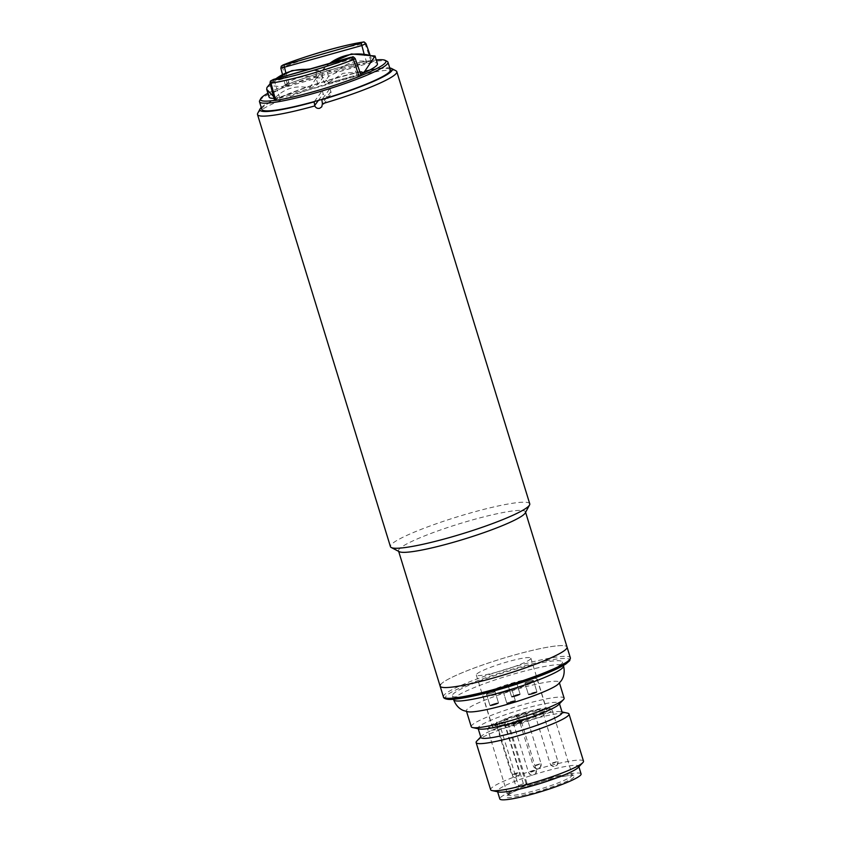 <?xml version="1.0" encoding="UTF-8"?>
<svg xmlns="http://www.w3.org/2000/svg" width="841" height="841" viewBox="0 0 841 841"><rect width="100%" height="100%" fill="white"/><g stroke="black" fill="none" stroke-linecap="round" stroke-linejoin="round"><path stroke-width="0.63" stroke-dasharray="4.21 3.15" d="M498.135 703.255L490.419 705.546L498.135 703.255M494.971 691.617A4.457 0.536 162.9 0 1 490.566 693.447A4.457 0.536 162.9 0 1 486.487 694.14A4.457 0.536 162.9 0 1 486.519 694.035A4.457 0.536 162.9 0 1 490.934 692.206A4.457 0.536 162.9 0 1 495.002 691.523A4.457 0.536 162.9 0 1 494.971 691.617A4.457 0.536 162.9 0 1 490.566 693.447A4.457 0.536 162.9 0 1 486.487 694.14A4.457 0.536 162.9 0 1 486.519 694.035A4.457 0.536 162.9 0 1 490.934 692.206A4.457 0.536 162.9 0 1 495.002 691.523A4.457 0.536 162.9 0 1 494.971 691.617M498.524 703.139A4.457 0.536 162.9 0 1 494.109 704.968A4.457 0.536 162.9 0 1 490.04 705.662A4.457 0.536 162.9 0 1 490.061 705.557A4.457 0.536 162.9 0 1 494.476 703.728A4.457 0.536 162.9 0 1 498.545 703.044A4.457 0.536 162.9 0 1 498.524 703.139A4.457 0.536 -17.1 0 0 498.545 703.044A4.457 0.536 -17.1 0 0 494.476 703.728A4.457 0.536 -17.1 0 0 490.061 705.557A4.457 0.536 -17.1 0 0 490.04 705.662A4.457 0.536 -17.1 0 0 494.109 704.968A4.457 0.536 -17.1 0 0 498.524 703.139M515.407 696.243L512.011 696.779L519.749 694.393L515.407 696.243M511.812 684.784A4.457 0.536 162.9 0 1 508.08 685.373A4.457 0.536 162.9 0 1 512.863 683.344A4.457 0.536 162.9 0 1 516.595 682.755A4.457 0.536 162.9 0 1 511.812 684.784M515.365 696.306A4.457 0.536 162.9 0 1 511.622 696.895A4.457 0.536 162.9 0 1 516.406 694.866A4.457 0.536 162.9 0 1 520.137 694.277A4.457 0.536 162.9 0 1 515.365 696.306M510.655 702.761L507.26 703.297L514.997 700.921L510.655 702.761M507.06 691.302A4.457 0.536 162.9 0 1 503.328 691.901A4.457 0.536 162.9 0 1 508.111 689.872A4.457 0.536 162.9 0 1 511.843 689.284A4.457 0.536 162.9 0 1 507.06 691.302M510.613 702.834A4.457 0.536 162.9 0 1 506.871 703.423A4.457 0.536 162.9 0 1 511.654 701.394A4.457 0.536 162.9 0 1 515.386 700.805A4.457 0.536 162.9 0 1 510.613 702.834M532.248 694.004L528.852 694.54L536.59 692.154L532.248 694.004M528.653 682.545A4.457 0.536 162.9 0 1 524.921 683.134A4.457 0.536 162.9 0 1 529.704 681.105A4.457 0.536 162.9 0 1 533.436 680.516A4.457 0.536 162.9 0 1 528.653 682.545M532.195 694.067A4.457 0.536 162.9 0 1 528.463 694.655A4.457 0.536 162.9 0 1 533.247 692.627A4.457 0.536 162.9 0 1 536.979 692.038A4.457 0.536 162.9 0 1 532.195 694.067M536.863 679.623A28.342 3.427 162.9 0 1 508.805 691.26A28.342 3.427 162.9 0 1 482.871 695.654A28.342 3.427 162.9 0 1 483.06 695.023A28.342 3.427 162.9 0 1 511.128 683.386A28.342 3.427 162.9 0 1 537.052 678.992A28.342 3.427 162.9 0 1 536.863 679.623M492.511 725.762A28.342 3.427 -17.1 0 0 492.332 726.393A28.342 3.427 -17.1 0 0 518.256 721.988A28.342 3.427 -17.1 0 0 546.314 710.351A28.342 3.427 -17.1 0 0 546.503 709.72A28.342 3.427 -17.1 0 0 520.579 714.114A28.342 3.427 -17.1 0 0 492.511 725.762M513.788 724.343L521.504 722.051L513.788 724.343M511.275 722.966A6.076 0.736 -17.1 0 0 511.307 723.176A6.076 0.736 -17.1 0 0 517.152 722.051A6.076 0.736 -17.1 0 0 522.808 719.665A6.076 0.736 -17.1 0 0 522.829 719.633A6.076 0.736 -17.1 0 0 517.646 720.369A6.076 0.736 -17.1 0 0 511.275 722.966M535.381 715.575L543.097 713.284L535.381 715.575M532.868 714.198A6.076 0.736 -17.1 0 0 532.9 714.408A6.076 0.736 -17.1 0 0 538.734 713.294A6.076 0.736 -17.1 0 0 544.4 710.897A6.076 0.736 -17.1 0 0 544.421 710.866A6.076 0.736 -17.1 0 0 539.239 711.602A6.076 0.736 -17.1 0 0 532.868 714.198M496.947 726.582L504.663 724.29L496.947 726.582M494.434 725.205A6.076 0.736 -17.1 0 0 494.466 725.415A6.076 0.736 -17.1 0 0 500.311 724.29A6.076 0.736 -17.1 0 0 505.967 721.904A6.076 0.736 -17.1 0 0 505.988 721.872A6.076 0.736 -17.1 0 0 500.805 722.608A6.076 0.736 -17.1 0 0 494.434 725.205M518.54 717.815L526.256 715.523L518.54 717.815M516.027 716.448A6.076 0.736 -17.1 0 0 516.059 716.648A6.076 0.736 -17.1 0 0 521.893 715.533A6.076 0.736 -17.1 0 0 527.559 713.136A6.076 0.736 -17.1 0 0 527.58 713.105A6.076 0.736 -17.1 0 0 522.398 713.841A6.076 0.736 -17.1 0 0 516.027 716.448M536.947 692.132A4.457 0.536 -17.1 0 0 536.979 692.038A4.457 0.536 -17.1 0 0 532.91 692.732A4.457 0.536 -17.1 0 0 528.495 694.561A4.457 0.536 -17.1 0 0 528.463 694.655A4.457 0.536 -17.1 0 0 532.542 693.962A4.457 0.536 -17.1 0 0 536.947 692.132M524.952 683.029A4.457 0.536 162.9 0 1 529.357 681.199A4.457 0.536 162.9 0 1 533.436 680.516A4.457 0.536 162.9 0 1 533.404 680.611A4.457 0.536 162.9 0 1 529 682.44A4.457 0.536 162.9 0 1 524.921 683.134A4.457 0.536 162.9 0 1 524.952 683.029M515.365 700.9A4.457 0.536 -17.1 0 0 515.386 700.805A4.457 0.536 -17.1 0 0 511.317 701.489A4.457 0.536 -17.1 0 0 506.902 703.318A4.457 0.536 -17.1 0 0 506.871 703.423A4.457 0.536 -17.1 0 0 510.95 702.729A4.457 0.536 -17.1 0 0 515.365 700.9M503.36 691.796A4.457 0.536 162.9 0 1 507.775 689.967A4.457 0.536 162.9 0 1 511.843 689.284A4.457 0.536 162.9 0 1 511.812 689.378A4.457 0.536 162.9 0 1 507.407 691.207A4.457 0.536 162.9 0 1 503.328 691.901A4.457 0.536 162.9 0 1 503.36 691.796M520.106 694.372A4.457 0.536 -17.1 0 0 520.137 694.277A4.457 0.536 -17.1 0 0 516.069 694.971A4.457 0.536 -17.1 0 0 511.654 696.8A4.457 0.536 -17.1 0 0 511.622 696.895A4.457 0.536 -17.1 0 0 515.701 696.201A4.457 0.536 -17.1 0 0 520.106 694.372M508.111 685.278A4.457 0.536 162.9 0 1 512.516 683.449A4.457 0.536 162.9 0 1 516.595 682.755A4.457 0.536 162.9 0 1 516.563 682.85A4.457 0.536 162.9 0 1 512.158 684.679A4.457 0.536 162.9 0 1 508.08 685.373A4.457 0.536 162.9 0 1 508.111 685.278M507.291 703.213L514.997 700.921L507.291 703.213M528.884 694.445L536.59 692.154L528.884 694.445M512.043 696.684L519.749 694.393L512.043 696.684M468.174 711.812A48.578 5.887 162.9 0 1 466.377 710.876A48.578 5.887 162.9 0 1 466.692 709.793A48.578 5.887 162.9 0 1 514.808 689.841A48.578 5.887 162.9 0 1 559.244 682.303A48.578 5.887 162.9 0 1 558.929 683.386A48.578 5.887 162.9 0 1 558.287 684.09M476.815 741.068A48.578 5.887 162.9 0 1 520.842 722.671A48.578 5.887 162.9 0 1 567.591 713.147M583.496 761.137A48.578 5.887 -17.1 0 0 539.06 768.674A48.578 5.887 -17.1 0 0 490.944 788.627A48.578 5.887 -17.1 0 0 490.629 789.699M480.915 737.473A42.513 5.151 162.9 0 1 481.189 736.527A42.513 5.151 162.9 0 1 481.515 736.148A42.513 5.151 162.9 0 1 520.032 720.054A42.513 5.151 162.9 0 1 560.936 711.707A42.513 5.151 162.9 0 1 562.177 712.474M578.124 767.57A42.513 5.151 -17.1 0 0 578.44 767.192A42.513 5.151 -17.1 0 0 578.713 766.246A42.513 5.151 -17.1 0 0 539.827 772.837A42.513 5.151 -17.1 0 0 497.735 790.298A42.513 5.151 -17.1 0 0 497.452 791.244A42.513 5.151 -17.1 0 0 498.692 792.001M479.317 729.01A42.513 5.151 162.9 0 1 478.077 728.253A42.513 5.151 162.9 0 1 478.35 727.307A42.513 5.151 162.9 0 1 520.453 709.846A42.513 5.151 162.9 0 1 559.339 703.255A42.513 5.151 162.9 0 1 559.055 704.19A42.513 5.151 162.9 0 1 558.739 704.569M581.078 773.93A42.513 5.151 -17.1 0 0 542.193 780.522A42.513 5.151 -17.1 0 0 500.101 797.983A42.513 5.151 -17.1 0 0 499.817 798.929M471.244 726.708A48.578 5.887 162.9 0 1 471.57 725.625A48.578 5.887 162.9 0 1 519.675 705.673A48.578 5.887 162.9 0 1 564.122 698.135M523.375 783.696L503.99 720.705A33.608 4.068 162.9 0 1 551.622 709.31A33.608 4.068 162.9 0 1 552.011 709.709A33.608 4.068 162.9 0 1 551.791 710.456A33.608 4.068 162.9 0 1 518.508 724.259A33.608 4.068 162.9 0 1 487.769 729.473A33.608 4.068 162.9 0 1 487.864 728.926A33.608 4.068 162.9 0 1 487.99 728.727A33.608 4.068 162.9 0 1 496.663 723.68L497.157 722.02L498.839 721.788L518.697 786.324A4.857 0.589 -17.1 0 0 523.596 785.052A4.857 0.589 -17.1 0 0 526.971 783.518A4.857 0.589 -17.1 0 0 527.002 783.402A4.857 0.589 -17.1 0 0 526.024 783.349L523.375 783.696A33.608 4.068 -17.1 0 0 516.048 786.671L518.697 786.324M452.794 694.498A57.493 6.959 162.9 0 1 509.72 670.887A57.493 6.959 162.9 0 1 562.314 661.972A57.493 6.959 162.9 0 1 561.935 663.244A57.493 6.959 162.9 0 1 505.01 686.855A57.493 6.959 162.9 0 1 452.416 695.78A57.493 6.959 162.9 0 1 452.794 694.498M526.024 783.349L506.177 718.813L504.484 719.044A31.979 3.869 162.9 0 1 549.615 708.269A31.979 3.869 162.9 0 1 549.772 709.362A31.979 3.869 162.9 0 1 516.237 723.039A31.979 3.869 162.9 0 1 488.936 726.939A31.979 3.869 162.9 0 1 489.052 726.75A31.979 3.869 162.9 0 1 497.157 722.02M506.177 718.813A4.857 0.589 162.9 0 1 506.503 718.782A4.857 0.589 162.9 0 1 507.155 718.876A4.857 0.589 162.9 0 1 507.123 718.981A4.857 0.589 162.9 0 1 504.022 720.422A4.857 0.589 162.9 0 1 499.228 721.736A4.857 0.589 162.9 0 1 498.839 721.788M492.321 725.815A28.541 3.459 -17.1 0 0 492.132 726.445A28.541 3.459 -17.1 0 0 518.245 722.02A28.541 3.459 -17.1 0 0 546.513 710.298A28.541 3.459 -17.1 0 0 546.692 709.657A28.541 3.459 -17.1 0 0 506.503 718.782A28.541 3.459 -17.1 0 0 499.228 721.736A28.541 3.459 -17.1 0 0 492.321 725.815M530.671 658.829A28.541 3.459 162.9 0 1 502.413 670.55A28.541 3.459 162.9 0 1 476.3 674.976A28.541 3.459 162.9 0 1 476.49 674.345A28.541 3.459 162.9 0 1 504.747 662.613A28.541 3.459 162.9 0 1 530.86 658.188A28.541 3.459 162.9 0 1 530.671 658.829M440.558 684.627A66.397 8.042 162.9 0 1 506.303 657.357A66.397 8.042 162.9 0 1 567.044 647.055A66.397 8.042 -17.1 0 0 511.37 655.885A66.397 8.042 -17.1 0 0 440.116 686.109M496.663 723.68L516.048 786.671M504.484 719.044L503.99 720.705M317.961 84.342L316.132 78.371C315.943 74.576 316.248 72.126 317.015 71.033L318.382 70.518L320.558 72.284L322.397 78.255L317.961 84.342A56.547 6.844 162.9 0 1 309.803 88.4L275.301 98.281A56.683 6.865 162.9 0 1 274.019 98.334M275.301 98.281L273.535 96.505M275.144 97.766C284.731 88.305 296.232 85.015 309.646 87.884L309.803 88.4M316.132 78.371L309.646 87.884M328.547 76.499L326.707 70.528C325.141 68.636 323.953 68.216 323.165 69.267C322.397 70.35 322.103 72.799 322.271 76.615L324.111 82.586L328.547 76.499A56.683 6.865 162.9 0 1 336.705 72.442L371.207 62.56A56.683 6.865 162.9 0 1 377.43 63.758M329.556 63.369L323.165 69.267A48.578 47.611 36.1 0 1 329.777 63.306M371.207 62.56L374.518 56.767M371.049 62.034C357.656 59.154 346.156 62.455 336.547 71.916L336.705 72.442M326.707 70.528L336.547 71.916M261.856 109.404A67.206 8.137 162.9 0 1 262.297 107.911A67.206 8.137 162.9 0 1 328.842 80.305A67.206 8.137 162.9 0 1 390.329 69.877M259.68 100.626A67.206 8.137 162.9 0 1 259.932 100.226A67.206 8.137 162.9 0 1 322.555 73.808A67.206 8.137 162.9 0 1 387.196 61.393M267.901 93.267A65.587 7.937 162.9 0 1 285.688 85.141A65.587 7.937 162.9 0 1 371.922 60.447A65.587 7.937 162.9 0 1 376.253 59.932M285.425 85.372A4.857 0.589 -17.1 0 0 285.393 85.477A4.857 0.589 -17.1 0 0 289.462 84.825L366.739 62.707A4.857 0.589 -17.1 0 0 371.953 60.489A4.857 0.589 -17.1 0 0 371.922 60.447A4.857 0.589 -17.1 0 0 370.786 60.457A66.397 8.042 -17.1 0 0 287.412 84.331A4.857 0.589 -17.1 0 0 285.688 85.141A4.857 0.589 -17.1 0 0 285.425 85.372M360.821 75.701A65.587 7.937 162.9 0 1 274.587 100.394M361.115 75.364A4.857 0.589 -17.1 0 0 357.047 76.016L279.769 98.145A4.857 0.589 -17.1 0 0 274.587 100.247M269.078 97.083A56.683 6.865 162.9 0 1 282.902 87.842L317.404 77.961A56.683 6.865 162.9 0 1 322.397 78.255M360.589 73.861L329.104 82.881A56.683 6.865 162.9 0 1 324.111 82.586M317.404 77.961L320.558 72.284M317.246 77.446C303.853 74.565 292.353 77.856 282.744 87.317L282.902 87.842M266.912 87.58C268.615 85.488 273.893 85.393 282.744 87.317M329.104 82.881L322.271 76.615M328.947 82.355L343.044 73.314L359.853 71.769M257.703 113.335A72.873 8.82 162.9 0 1 335.706 81.356A72.873 8.82 162.9 0 1 395.974 70.802M529.746 503.801A72.873 8.82 -17.1 0 0 468.647 513.483A72.873 8.82 -17.1 0 0 390.918 545.031A72.873 8.82 -17.1 0 0 390.445 546.661M525.257 512.936A66.397 8.042 -17.1 0 0 525.446 511.854A66.397 8.042 -17.1 0 0 469.783 520.674A66.397 8.042 -17.1 0 0 398.96 549.425A66.397 8.042 -17.1 0 0 398.529 550.897A66.397 8.042 -17.1 0 0 399.286 551.685M261.267 107.48A69.235 8.378 162.9 0 1 323.627 81.63A69.235 8.378 162.9 0 1 389.73 67.953M314.376 101.551L322.25 90.744L329.935 88.536L322.061 99.354M322.25 90.744L323.196 93.814A4.047 3.963 -143.9 0 0 330.313 95.096A4.047 3.963 -143.9 0 0 330.881 91.616L329.935 88.536M516.038 772.837A4.047 0.641 74 0 1 516.742 777.336A4.047 0.641 -106 0 1 516.679 777.389A4.047 0.641 -106 0 1 515.091 774.14L519.433 772.301L511.717 774.593L515.091 774.14M540.994 763.628A4.047 3.963 -143.9 0 1 538.335 768.569A4.047 3.963 36.1 0 1 533.31 765.825L536.674 765.384L541.026 763.533L533.31 765.825M536.243 770.156A4.047 3.963 -143.9 0 1 533.583 775.097A4.047 3.963 36.1 0 1 528.558 772.353L531.933 771.901L536.274 770.062L528.558 772.353M557.835 761.389A4.047 3.963 -143.9 0 1 555.176 766.33A4.047 3.963 36.1 0 1 550.151 763.586L553.515 763.144L557.867 761.294L550.151 763.586M573.888 776.853C573.835 778.997 561.304 784.075 536.316 792.106C512.926 797.93 503.16 799.234 507.018 796.007C507.07 793.862 519.591 788.774 544.579 780.753C567.969 774.929 577.735 773.625 573.888 776.853M508.08 794.02A33.608 4.068 -17.1 0 0 507.859 794.777A33.608 4.068 -17.1 0 0 538.597 789.562A33.608 4.068 -17.1 0 0 571.88 775.759A33.608 4.068 -17.1 0 0 572.101 775.013A33.608 4.068 -17.1 0 0 541.352 780.227A33.608 4.068 -17.1 0 0 508.08 794.02M453.646 699.775A57.493 6.959 162.9 0 1 454.024 698.493A57.493 6.959 162.9 0 1 510.95 674.881A57.493 6.959 162.9 0 1 563.544 665.967M443.428 696.863A66.397 8.042 162.9 0 1 443.859 695.381A66.397 8.042 162.9 0 1 509.614 668.111A66.397 8.042 162.9 0 1 570.356 657.82M568.852 661.268C573.551 657.504 560.369 655.549 514.965 668.437C469.352 681.609 445.625 694.14 445.877 696.485L445.509 698.072M317.015 71.033A48.578 47.611 -143.9 0 0 308.111 69.509M275.974 78.718A48.578 47.611 -143.9 0 0 270.192 83.795L275.753 78.77M285.845 72.81L289.462 84.825M280.873 68.174L282.576 67.301A2.428 1.283 68.5 0 1 282.828 65.104M270.045 83.059L274.46 81.262L273.588 79.411M366.739 62.707L363.995 53.572M279.769 98.145L274.46 81.262L351.738 59.133L357.047 76.016M287.412 84.331L282.576 67.301A65.682 7.958 162.9 0 1 365.047 43.679L370.786 60.457M362.965 42.103A2.428 1.861 -98.7 0 1 365.047 43.679L365.951 43.648M350.813 57.283L351.738 59.133L355.112 58.523M318.382 100.426L323.196 93.814M330.881 91.616L322.387 103.275M496.926 726.666L511.696 774.687C514.787 779.649 515.932 776.716 516.679 777.389C516.816 776.443 519.654 778.335 519.433 772.301L504.663 724.29M486.487 694.14L490.04 705.662L486.487 694.14M495.002 691.523L498.545 703.044L495.002 691.523M526.256 715.523L541.026 763.533L540.427 767.108L538.009 768.685C537.273 767.949 537.042 770.976 533.289 765.92L518.508 717.899M508.08 685.373L511.622 696.895L508.08 685.373M516.595 682.755L520.137 694.277L516.595 682.755M521.504 722.051L536.274 770.062L535.675 773.636L533.257 775.213C532.521 774.466 532.29 777.494 528.537 772.448L513.767 724.427M503.328 691.901L506.871 703.423L503.328 691.901M511.843 689.284L515.386 700.805L511.843 689.284M543.097 713.284L557.867 761.294L557.268 764.868L554.85 766.445C554.114 765.709 553.883 768.737 550.119 763.681L535.349 715.659M524.921 683.134L528.463 694.655L524.921 683.134M533.436 680.516L536.979 692.038L533.436 680.516M482.871 695.654L492.332 726.393M513.809 724.479L511.307 723.176M535.402 715.712L532.9 714.408M496.968 726.719L494.466 725.415M518.561 717.951L516.059 716.648M537.052 678.992L546.503 709.72M521.494 722.114L522.829 719.633M543.076 713.347L544.421 710.866M504.653 724.353L505.988 721.872M526.245 715.586L527.58 713.105M552.011 709.709L572.49 775.549C575.475 774.572 557.919 776.075 538.682 782.519C525.52 786.671 516.038 790.382 510.224 793.673L507.838 795.449L487.769 729.473M481.515 736.148L480.747 736.947M560.936 711.707L562.009 711.949M559.339 703.255L559.496 703.78M578.713 766.246L578.881 766.771M559.244 682.303L559.444 682.934M562.314 661.972L563.386 665.473M488.936 726.939L487.864 728.926M476.3 674.976L492.132 726.445M478.077 728.253L478.235 728.779M497.452 791.244L497.62 791.77M466.377 710.876L466.566 711.507M452.416 695.78L453.488 699.281M549.615 708.269L551.622 709.31M527.002 783.402L507.155 718.876M530.86 658.188L546.692 709.657M282.481 74.45L285.393 85.477M369.851 54.528L371.953 60.489M318.382 70.518L310.024 68.962M330.313 95.096L321.767 106.839"/><path stroke-width="1.26" d="M558.287 684.09A48.578 5.887 162.9 0 1 514.545 702.214A48.578 5.887 162.9 0 1 468.174 711.812L463.769 710.624C462.76 710.277 456.894 708.259 453.646 699.775A57.493 6.959 162.9 0 0 506.229 690.85A57.493 6.959 162.9 0 0 563.165 667.239A57.493 6.959 162.9 0 0 563.544 665.967C565.657 674.671 561.914 679.938 560.884 681.178L558.287 684.09M562.009 711.949L567.591 713.147A48.578 5.887 162.9 0 1 569 714.009A48.578 5.887 162.9 0 1 568.684 715.092A48.578 5.887 162.9 0 1 520.579 735.045A48.578 5.887 162.9 0 1 476.132 742.582A48.578 5.887 162.9 0 1 476.448 741.499A48.578 5.887 162.9 0 1 476.815 741.068L480.747 736.947M476.132 742.582L490.629 789.699A48.578 5.887 -17.1 0 0 492.038 790.572A48.578 5.887 -17.1 0 0 538.797 781.037A48.578 5.887 -17.1 0 0 582.813 762.64A48.578 5.887 -17.1 0 0 583.181 762.209A48.578 5.887 -17.1 0 0 583.496 761.137L569 714.009M559.496 703.78L562.177 712.474A42.513 5.151 162.9 0 1 561.893 713.41A42.513 5.151 162.9 0 1 519.801 730.871A42.513 5.151 162.9 0 1 480.915 737.473L478.235 728.779M497.62 791.77L499.817 798.929A42.513 5.151 -17.1 0 0 538.703 792.327A42.513 5.151 -17.1 0 0 580.805 774.876A42.513 5.151 -17.1 0 0 581.078 773.93L578.881 766.771M559.444 682.934L564.122 698.135A48.578 5.887 162.9 0 1 563.796 699.218A48.578 5.887 162.9 0 1 563.438 699.649A48.578 5.887 162.9 0 1 519.412 718.046A48.578 5.887 162.9 0 1 472.663 727.57A48.578 5.887 162.9 0 1 471.244 726.708L466.566 711.507M398.666 551.37L440.116 686.109A66.397 8.042 -17.1 0 0 495.791 677.289A66.397 8.042 -17.1 0 0 567.044 647.055A66.397 8.042 162.9 0 1 566.603 648.537A66.397 8.042 162.9 0 1 500.858 675.807A66.397 8.042 162.9 0 1 440.116 686.109A66.397 8.042 162.9 0 1 440.558 684.627M492.038 790.572L498.692 792.001A42.513 5.151 -17.1 0 0 539.596 783.665A42.513 5.151 -17.1 0 0 578.124 767.57L582.813 762.64M563.438 699.649L558.739 704.569A42.513 5.151 162.9 0 1 520.222 720.674A42.513 5.151 162.9 0 1 479.317 729.01L472.663 727.57M273.535 96.505L266.692 89.335L266.912 87.58L270.182 83.785A48.578 47.611 -143.9 0 0 266.912 87.58M329.556 63.369L351.38 53.95L375.044 56.011L363.606 72.999L360.589 73.861M376.253 59.932A65.587 7.937 162.9 0 1 385.189 60.352L387.196 61.393A67.206 8.137 162.9 0 1 387.964 62.192L390.329 69.877A67.206 8.137 162.9 0 1 389.888 71.369A67.206 8.137 162.9 0 1 323.333 98.975A67.206 8.137 162.9 0 1 261.856 109.404L259.491 101.719A67.206 8.137 162.9 0 1 259.68 100.626L260.752 98.639A65.587 7.937 162.9 0 1 260.994 98.25A65.587 7.937 162.9 0 1 267.901 93.267M387.964 62.192A67.206 8.137 162.9 0 1 387.522 63.695A67.206 8.137 162.9 0 1 320.968 91.291A67.206 8.137 162.9 0 1 259.491 101.719M385.189 60.352A65.587 7.937 162.9 0 1 385.514 62.591A65.587 7.937 162.9 0 1 360.821 75.701A4.857 0.589 -17.1 0 0 361.115 75.364L355.207 58.586L353.483 59.564A2.428 1.283 -111.5 0 0 351.496 57.493C329.819 66.334 288.894 78.055 272.064 80.231A2.428 1.861 81.3 0 0 271.012 83.175L270.045 83.059M375.044 56.011L377.43 63.758A56.683 6.865 162.9 0 1 377.062 65.02A56.683 6.865 162.9 0 1 363.606 72.999M274.587 100.247A4.857 0.589 -17.1 0 0 274.555 100.352A4.857 0.589 -17.1 0 0 274.587 100.394A4.857 0.589 -17.1 0 0 275.722 100.384A66.397 8.042 -17.1 0 0 359.096 76.51A4.857 0.589 -17.1 0 0 360.821 75.701M274.587 100.394A65.587 7.937 162.9 0 1 260.752 98.639M274.019 98.334A56.683 6.865 162.9 0 1 269.078 97.083L266.692 89.335M359.853 71.769L363.449 72.473M389.73 67.953A69.235 8.378 162.9 0 1 391.464 68.457L395.974 70.802A72.873 8.82 162.9 0 1 396.805 71.674A72.873 8.82 162.9 0 1 322.439 103.727L321.767 106.839L319.664 108.3C317.467 108.731 315.838 107.942 314.786 105.924A72.873 8.82 162.9 0 1 257.504 114.523A72.873 8.82 162.9 0 1 257.703 113.335L260.111 108.867A69.235 8.378 162.9 0 1 261.267 107.48M257.504 114.523L390.445 546.661A72.873 8.82 -17.1 0 0 391.275 547.523A72.873 8.82 -17.1 0 0 451.543 536.979A72.873 8.82 -17.1 0 0 529.273 505.42A72.873 8.82 -17.1 0 0 529.546 504.989A72.873 8.82 -17.1 0 0 529.746 503.801L396.805 71.674M391.275 547.523L399.286 551.685A66.397 8.042 -17.1 0 0 454.193 542.077A66.397 8.042 -17.1 0 0 525.015 513.325A66.397 8.042 -17.1 0 0 525.257 512.936L529.546 504.989M314.786 105.924L314.135 101.877A69.235 8.378 162.9 0 1 260.111 108.867M391.464 68.457A69.235 8.378 162.9 0 1 321.819 99.68L322.439 103.727M569.914 659.291A66.397 8.042 162.9 0 1 504.169 686.561A66.397 8.042 162.9 0 1 443.428 696.863C443.428 698.083 444.994 698.913 448.116 699.355C451.407 699.744 459.943 699.176 479.381 694.677C499.617 689.809 519.507 683.701 539.049 676.353C551.738 671.496 560.737 667.323 566.067 663.833L569.693 660.69L570.356 657.82A66.397 8.042 162.9 0 1 569.914 659.291M445.509 698.072L449.399 699.313L461.204 698.314L510.045 686.256L554.713 669.835L568.852 661.268M308.111 69.509A48.578 47.611 -143.9 0 0 275.974 78.718M329.777 63.306A48.578 47.611 36.1 0 1 374.518 56.767M365.951 43.648L361.598 45.593L280.873 68.174M363.995 53.572L361.199 42.986L283.922 65.114L285.845 72.81M359.096 76.51L353.483 59.564A65.682 7.958 162.9 0 1 271.012 83.175L275.722 100.384M283.922 65.114L283.196 64.946C304.873 56.095 345.798 44.384 362.629 42.197A2.428 1.861 -98.7 0 1 362.965 42.103C343.58 44.951 307.259 55.359 283.018 64.988A2.428 1.283 68.5 0 1 283.196 64.946M282.828 65.104A2.428 1.283 68.5 0 1 283.018 64.988L281.241 66.176L280.852 68.268L282.481 74.45M361.199 42.986L362.629 42.197M273.588 79.411L351.496 57.493M273.493 79.443L272.064 80.231M355.112 58.523L355.207 58.586C352.053 55.369 353.367 57.43 350.813 57.283L350.771 57.314M314.702 105.472L318.382 100.426M525.593 512.316L570.356 657.82M440.116 686.109L443.428 696.863M350.813 57.283L273.535 79.411L270.413 81.062L270.014 83.143L274.555 100.352M362.965 42.103C363.827 42.744 362.944 40.421 366.035 43.711L369.851 54.528M310.024 68.962L291.995 70.602L275.753 78.77"/></g></svg>
